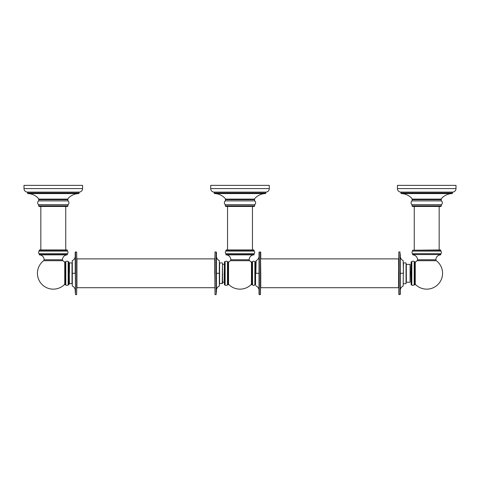 <?xml version="1.0" encoding="UTF-8"?>
<svg xmlns="http://www.w3.org/2000/svg" width="480" height="480" viewBox="0 0 480 480"><rect width="100%" height="100%" fill="white"/><g stroke="black" fill="none" stroke-linecap="round" stroke-linejoin="round"><path stroke-width="0.72" d="M79.062 193.008L79.062 192.108A3.516 3.516 0 0 0 82.578 188.592L82.578 185.376L24 185.376L24 188.592A3.516 3.516 0 0 0 27.516 192.108L27.516 193.008A0.576 0.576 0 0 0 28.068 193.584A14.646 14.646 0 0 1 38.988 199.122L67.584 199.122A14.646 14.646 0 0 1 78.504 193.584A0.576 0.576 0 0 0 79.062 193.008L27.516 193.008M79.062 192.108L27.516 192.108M67.932 199.668L67.932 200.898A2.304 2.304 0 0 1 67.932 204.702L67.932 205.884L38.646 205.884L38.646 204.702A2.304 2.304 0 0 1 38.646 200.898L38.646 199.668A0.576 0.576 -90 0 1 38.988 199.14L67.584 199.14A0.576 0.576 90 0 1 67.932 199.668L38.646 199.668M67.932 200.898L38.646 200.898M67.932 204.702L38.646 204.702M65.742 249.948L65.742 206.46L67.356 206.46A0.576 0.576 0 0 0 67.932 205.884M67.356 206.46L39.222 206.46A0.576 0.576 0 0 1 38.646 205.884M39.222 206.46L40.836 206.46L40.836 249.948M452.484 193.008L452.484 192.108A3.516 3.516 0 0 0 456 188.592L456 185.376L397.422 185.376L397.422 188.592A3.516 3.516 0 0 0 400.938 192.108L400.938 193.008A0.576 0.576 0 0 0 401.496 193.584A14.646 14.646 0 0 1 412.416 199.122L441.012 199.122A14.646 14.646 0 0 1 451.932 193.584A0.576 0.576 0 0 0 452.484 193.008L400.938 193.008M452.484 192.108L400.938 192.108M441.354 199.668L441.354 200.898A2.304 2.304 0 0 1 441.354 204.702L441.354 205.884L412.068 205.884L412.068 204.702A2.304 2.304 0 0 1 412.068 200.898L412.068 199.668A0.576 0.576 -90 0 1 412.416 199.14L441.012 199.14A0.576 0.576 90 0 1 441.354 199.668L412.068 199.668M441.354 200.898L412.068 200.898M441.354 204.702L412.068 204.702M439.164 249.948L439.164 206.46L440.778 206.46A0.576 0.576 0 0 0 441.354 205.884M440.778 206.46L412.644 206.46A0.576 0.576 0 0 1 412.068 205.884M412.644 206.46L414.258 206.46L414.258 249.948M62.91 260.694A1.152 1.152 90 0 1 62.454 259.77A4.956 4.956 0 0 1 67.128 254.844L67.416 253.692A1.728 1.728 0 0 0 67.416 251.1L67.128 249.948L39.45 249.948L39.162 251.1A1.728 1.728 0 0 0 39.162 253.692L39.45 254.844A4.956 4.956 0 0 1 44.124 259.77A1.152 1.152 -90 0 1 43.668 260.694A15.852 15.852 0 0 0 53.286 289.152A15.852 15.852 0 0 0 64.752 284.25L64.752 262.338A15.852 15.852 0 0 0 62.91 260.694L43.668 260.694M67.416 251.1L39.162 251.1M67.416 253.692L39.162 253.692M67.128 254.844L39.45 254.844M440.838 251.1L440.55 249.948L412.584 250.236L412.584 251.1L440.838 251.1A1.728 1.728 0 0 1 440.838 253.692L440.838 254.556L412.584 254.556L412.584 253.692L440.838 253.692M412.584 251.1A1.728 1.728 0 0 0 412.584 253.692M412.584 254.556L440.838 254.556M440.55 254.844A4.956 4.956 0 0 0 435.876 259.77A1.152 1.152 90 0 0 436.332 260.694A15.852 15.852 0 0 1 426.714 289.152A15.852 15.852 0 0 1 415.248 284.25L415.248 262.338A15.852 15.852 0 0 1 417.09 260.694A1.152 1.152 -90 0 0 417.546 259.77A4.956 4.956 0 0 0 412.872 254.844M414.894 261.762L414.198 261.762L414.198 284.826L414.894 284.826L414.894 261.762L415.182 273.294C415.182 287.736 415.182 287.736 415.182 273.294C415.182 258.852 415.182 258.852 415.182 273.294L414.894 284.826M411.144 284.826L410.856 273.294C410.856 258.852 410.856 258.852 410.856 273.294C410.856 287.736 410.856 287.736 410.856 273.294L411.144 261.762L411.144 284.826L411.84 284.826L411.84 261.762C412.626 260.952 413.412 260.952 414.198 261.762M69.432 273.294L69.432 262.92L72.024 262.92L72.024 283.674L69.432 283.674L69.144 263.208L69.144 273.294C69.144 287.736 69.144 287.736 69.144 273.294L68.856 261.762L68.856 284.826L68.16 284.826C67.374 285.636 66.588 285.636 65.802 284.826L65.802 261.762L65.106 261.762L65.106 284.826L64.818 273.294C64.818 287.736 64.818 287.736 64.818 273.294L65.106 261.762M65.802 261.762C66.588 260.952 67.374 260.952 68.16 261.762L68.16 284.826M76.926 258.882L76.926 273.294L76.926 258.882L214.716 258.882L215.01 294.624L215.01 251.964L214.716 273.294M219.342 273.294C219.342 256.932 219.342 256.932 219.342 273.294C219.342 256.932 219.342 256.932 219.342 273.294C219.342 289.656 219.342 289.656 219.342 273.294C219.342 289.656 219.342 289.656 219.342 273.294L216.45 273.294L216.45 252.252L216.45 292.314L216.162 251.964L216.162 294.624L215.01 294.624M75.486 294.624L76.638 294.624L76.638 251.964L75.486 251.964L75.486 294.624L75.198 252.252L75.198 273.294L72.3 273.294C72.3 289.656 72.3 289.656 72.3 273.294C72.3 289.656 72.3 289.656 72.3 273.294C72.3 256.932 72.3 256.932 72.3 273.294C72.3 256.932 72.3 256.932 72.3 273.294M76.638 294.624L76.926 273.294L76.926 287.706L214.716 287.706M222.216 262.92L219.618 262.92L219.618 283.674L222.504 283.386L222.504 263.208L222.216 283.674M224.148 264.36L222.504 264.36L222.504 273.294M75.198 272.412L75.198 270.654M75.198 269.778L75.198 267.204M214.224 192.108A3.516 3.516 0 0 1 210.714 188.592L210.714 185.376L269.286 185.376L269.286 188.592A3.516 3.516 0 0 1 265.776 192.108L265.776 193.008L214.224 193.008L214.224 192.108L265.776 192.108M265.776 193.008A0.576 0.576 0 0 1 265.218 193.584L214.782 193.584A0.576 0.576 0 0 1 214.224 193.008M214.782 193.584A14.646 14.646 0 0 1 225.702 199.122L254.298 199.122A14.646 14.646 0 0 1 265.218 193.584M254.646 200.898L254.646 199.668L225.354 199.668L225.354 200.898L254.646 200.898A2.304 2.304 0 0 1 254.646 204.702L254.646 205.884L225.354 205.884L225.354 204.702L254.646 204.702M225.354 200.898A2.304 2.304 0 0 0 225.354 204.702M252.456 249.948L252.456 206.46L254.07 206.46L225.93 206.46A0.576 0.576 0 0 1 225.354 205.884M254.07 206.46A0.576 0.576 0 0 0 254.646 205.884M225.93 206.46L227.544 206.46L227.544 249.948M225.354 199.668A0.576 0.576 -90 0 1 225.702 199.14L254.298 199.14L225.702 199.14M254.646 199.668A0.576 0.576 90 0 0 254.298 199.14M249.618 260.694A1.152 1.152 90 0 1 249.168 259.77A4.956 4.956 0 0 1 253.836 254.844L254.124 253.692A1.728 1.728 0 0 0 254.124 251.1L253.836 249.948L226.164 249.948L225.876 251.1A1.728 1.728 0 0 0 225.876 253.692L226.164 254.844A4.956 4.956 0 0 1 230.832 259.77A1.152 1.152 -90 0 1 230.382 260.694A15.852 15.852 0 0 0 228.54 262.338L228.54 284.25A15.852 15.852 0 0 0 251.46 284.25L251.46 262.338A15.852 15.852 0 0 0 249.618 260.694L230.382 260.694M254.124 251.1L225.876 251.1M254.124 253.692L225.876 253.692M253.836 254.844L226.164 254.844M228.18 261.762L227.49 261.762L227.49 284.826L228.18 284.826L228.18 261.762L228.468 273.294C228.468 287.736 228.468 287.736 228.468 273.294C228.468 258.852 228.468 258.852 228.468 273.294L228.18 284.826M224.148 282.234L224.436 261.762L224.436 284.826L225.126 284.826L225.126 261.762C225.912 260.952 226.704 260.952 227.49 261.762M252.51 284.826L252.51 261.762L251.82 261.762L251.82 284.826L252.51 284.826C253.296 285.636 254.088 285.636 254.874 284.826L254.874 261.762C254.088 260.952 253.296 260.952 252.51 261.762M254.874 261.762L255.564 261.762L255.564 284.826L254.874 284.826M398.55 287.706L398.55 273.294L398.55 287.706L260.754 287.706L260.754 273.294L260.466 294.624L260.466 251.964L260.754 273.294M256.128 273.294C256.128 256.932 256.128 256.932 256.128 273.294C256.128 256.932 256.128 256.932 256.128 273.294C256.128 289.656 256.128 289.656 256.128 273.294C256.128 289.656 256.128 289.656 256.128 273.294L259.026 273.294L259.026 294.336L259.026 252.252L260.466 251.964M399.99 294.624L399.99 251.964L398.838 251.964L398.838 294.624L400.278 294.336L400.278 254.274L400.278 273.294L403.17 273.294C403.17 289.656 403.17 289.656 403.17 273.294C403.17 289.656 403.17 289.656 403.17 273.294C403.17 256.932 403.17 256.932 403.17 273.294C403.17 256.932 403.17 256.932 403.17 273.294M398.838 294.624L398.55 258.882L260.754 258.882L260.754 252.252M255.852 273.294C255.852 289.218 255.852 289.218 255.852 273.294L256.128 260.61C258.48 259.434 259.446 257.322 259.026 254.274M259.026 271.47L259.026 270.558M406.332 282.234L406.332 264.36L410.076 264.36L410.076 282.234L406.332 282.234L406.332 273.294L406.044 283.674L406.044 262.92L406.332 273.294M400.278 292.314C399.858 289.266 400.824 287.154 403.17 285.978L403.446 262.92L406.044 262.92M400.278 267.204L400.278 269.778M82.578 188.592L24 188.592M78.504 193.584L28.068 193.584M456 188.592L397.422 188.592M451.932 193.584L401.496 193.584M67.416 250.236L39.162 250.236M67.416 254.556L39.162 254.556M62.454 259.77L44.124 259.77M440.838 250.236L412.584 250.236M435.876 259.77L417.546 259.77M436.332 260.694L417.09 260.694M210.714 188.592L269.286 188.592M254.124 250.236L225.876 250.236M254.124 254.556L225.876 254.556M249.168 259.77L230.832 259.77M260.466 294.624L259.314 294.624L259.314 251.964M411.84 284.826C412.002 285.63 412.794 285.63 414.198 284.826M411.144 261.762L411.84 261.762M65.802 284.826L65.106 284.826M69.144 273.294L68.856 284.826M68.856 261.762L68.16 261.762M216.162 251.964L215.01 251.964M216.45 273.294L216.162 294.624M75.198 273.294L75.486 251.964M76.638 251.964L76.926 273.294M216.45 254.274C216.03 257.322 216.99 259.434 219.342 260.61L219.342 285.978C216.99 287.154 216.03 289.266 216.45 292.314M224.436 282.234L222.504 282.234M75.198 254.274C75.618 257.322 74.652 259.434 72.3 260.61L72.3 285.978C74.652 287.154 75.618 289.266 75.198 292.314M225.126 284.826C225.288 285.624 226.08 285.624 227.49 284.826M224.436 284.826L224.148 273.294M224.436 261.762L225.126 261.762M259.314 294.624L259.026 273.294M400.278 273.294L399.99 251.964M398.55 273.294L398.838 251.964M259.026 292.314C259.446 289.266 258.48 287.154 256.128 285.978L255.852 285.69M403.446 283.674L406.044 283.674M403.446 273.294L403.17 260.61C400.824 259.434 399.858 257.322 400.278 254.274"/></g></svg>
